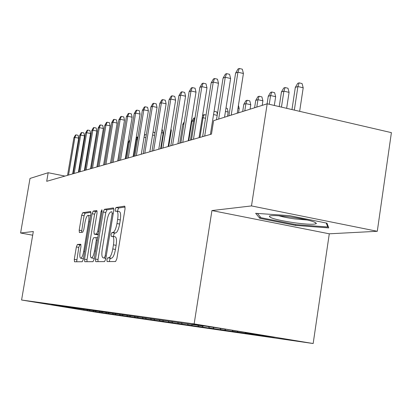 <?xml version="1.0" encoding="UTF-8"?>
<svg xmlns="http://www.w3.org/2000/svg" width="412" height="412" viewBox="0 0 412 412"><rect width="100%" height="100%" fill="white"/><g stroke="black" fill="none" stroke-linecap="round" stroke-linejoin="round"><path stroke-width="0.62" d="M106.883 259.694L107.115 261.589L115.581 261.538L116.859 258.746L125.063 208.766L124.707 206.129L116.035 207.493L115.164 209.466L115.391 211.268L116.591 211.099C117.992 211.531 118.342 214.312 117.641 219.442L116.972 223.531C115.937 228.845 114.608 231.832 112.981 232.492L111.894 232.589L111.034 234.526L111.261 236.375L112.399 236.287C113.815 236.761 114.17 239.614 113.46 244.846L112.785 248.956C111.75 254.281 110.426 257.217 108.814 257.768L107.738 257.788L106.883 259.694M112.672 236.339L115.051 236.782C116.478 237.255 116.838 240.108 116.133 245.336L115.458 249.44C114.428 254.76 113.099 257.696 111.472 258.247L110.39 258.262L109.53 260.168L109.479 261.574M125.155 206.999L118.666 208.003L117.796 209.971L117.75 211.32M116.895 211.155L119.233 211.603C120.644 212.041 121.004 214.822 120.304 219.951L119.635 224.035C118.605 229.345 117.271 232.332 115.628 232.986L114.536 233.084L113.671 235.02L113.645 236.519M77.42 244.45L76.364 246.937L74.289 259.333L74.515 261.785L82.24 261.738L83.337 259.21L90.898 213.895L90.65 211.49L82.735 212.736L81.674 215.275L79.176 230.169L79.398 232.553L82.714 232.234L83.79 229.69L85.047 222.192C85.85 218.061 86.834 215.764 88.008 215.301C88.997 215.641 89.208 217.783 88.652 221.733L83.688 251.48C82.889 255.574 81.921 257.83 80.773 258.242C79.773 257.845 79.557 255.636 80.129 251.614L80.948 246.7L80.711 244.249L77.42 244.45L79.84 244.888L78.78 247.375L76.647 261.774M46.705 181.311L211.48 134.116L213.607 120.665L267.187 103.803L251.49 205.923L211.933 210.563L194.145 323.909L21.584 300.013L33.321 231.513L20.6 233.007L30.009 178.437L48.173 172.721L46.705 181.311M95.44 259.04L95.728 261.656L104.545 261.605L105.76 258.901L113.753 210.465L113.439 207.905L104.406 209.322L103.232 212.041L95.44 259.04L98.005 259.498L97.963 261.646M93.019 261.677L84.774 261.723L84.522 259.189L92.103 213.71L93.22 211.083L96.794 210.522L97.057 212.968L93.951 231.647L94.219 234.145L96.629 233.934L97.783 231.276L101.048 211.613L101.877 209.723L102.073 211.459L94.173 259.06L93.019 261.677M194.145 323.909L313.161 343.531L97.922 312.507L21.584 300.013M261.466 335.461L274.402 337.248L225.276 329.152L199.794 325.3L192.533 324.285L203.59 326.103L51.618 304.684M261.44 335.631L245.495 333.123L245.022 332.407M248.297 333.581L245.495 333.123M248.271 333.746L232.842 331.315L232.157 330.285M235.803 331.799L232.842 331.315M235.777 331.954L220.827 329.6L220.039 328.416M223.927 330.11L220.827 329.6M223.907 330.254L209.409 327.967L208.596 326.747M212.633 328.498L209.409 327.967M212.613 328.637L198.543 326.417L197.77 325.264M201.875 326.963L198.543 326.417M201.854 327.097L188.186 324.939L187.445 323.837M191.611 325.501L188.186 324.939M191.59 325.624L178.308 323.528L177.582 322.452M181.816 324.105L178.308 323.528M181.795 324.223L168.874 322.179L168.163 321.128M172.453 322.766L168.874 322.179M172.432 322.879L159.856 320.891L159.161 319.861M163.497 321.489L159.856 320.891M163.476 321.597L151.225 319.661L150.447 318.512M154.917 320.263L151.225 319.661M154.902 320.371L142.959 318.481L142.217 317.384M146.698 319.094L142.959 318.481M146.682 319.192L135.033 317.348L134.327 316.303M138.813 317.966L135.033 317.348M138.798 318.064L127.432 316.262L126.752 315.262M131.243 316.885L127.432 316.262M131.227 316.977L120.129 315.221L119.48 314.263M123.966 315.849L120.129 315.221M123.95 315.937L113.109 314.217L112.486 313.305M116.972 314.85L113.109 314.217M116.957 314.933L106.358 313.254L105.75 312.363M110.236 313.887L106.358 313.254M110.225 313.97L99.859 312.327L99.261 311.451M103.752 312.96L99.859 312.327M103.742 313.038L93.601 311.431L93.014 310.571M97.505 312.069L93.601 311.431M97.49 312.142L87.565 310.571L86.973 309.7M91.474 311.209L87.565 310.571M91.464 311.281L51.536 304.746M84.053 310.066L83.461 309.211M77.796 309.175L77.41 308.367M89.955 310.911L89.342 310.02M96.078 311.786L95.44 310.854M102.428 312.693L101.769 311.724M109.025 313.635L108.335 312.62M115.885 314.613L115.257 313.697M123.013 315.633L122.379 314.696M130.434 316.689L129.785 315.736M138.164 317.796L137.505 316.823M146.224 318.945L145.534 317.93M154.634 320.145L153.913 319.079M163.415 321.401L162.658 320.279M172.597 322.709L171.804 321.535M182.202 324.084L181.368 322.843M192.27 325.521L191.523 324.409M202.822 327.03L202.06 325.892M213.91 328.611L213.128 327.447M225.56 330.275L224.761 329.08M237.822 332.026L237.219 331.119M250.748 333.869L250.362 333.287M64.988 176.078L48.173 172.721M20.6 233.007L32.687 235.201M211.933 210.563L329.286 233.805L377.289 231.287L251.49 205.923M377.289 231.287L391.4 132.638L267.187 103.803M329.286 233.805L313.161 343.531M258.844 335.028L258.592 334.642M295.497 225.41L328.766 227.913L326.953 223.165L289.492 215.636L255.651 213.308L259.807 218.324L295.497 225.41L295.62 224.581M113.851 208.75L106.965 209.816L105.786 212.53L98.005 259.498M104.324 257.845L105.173 255.95L112.172 213.565L111.951 211.773L110.807 211.943C109.231 212.68 107.944 215.615 106.955 220.76L102.217 249.394C101.507 254.534 101.841 257.356 103.216 257.866L105.889 258.123M105.596 258.288L103.221 257.866M105.853 258.334L103.216 257.866M97.165 211.335L95.702 211.562L94.58 214.183L87.009 259.632L86.958 261.713M96.655 234.593L98.252 234.485M90.717 251.088C90.135 255.239 90.383 257.521 91.449 257.933C92.674 257.505 93.694 255.172 94.518 250.939L96.32 240.098L96.042 237.554L93.637 237.745L92.499 240.361L90.717 251.088M93.807 258.355L94.296 258.303M81.035 244.821L79.84 244.888M83.075 258.654L83.43 258.643M90.583 215.78L88.204 215.337M91.006 212.288L85.145 213.195L84.079 215.733L81.494 232.353M260.06 216.655L259.807 218.324M295.327 87.385L297.701 83.337L299.138 82.858L302.073 83.564L303.201 87.802L297.907 86.535L295.327 87.385L291.969 109.556M299.138 82.858L297.907 86.535L294.338 110.107M303.201 87.802L299.648 111.338M237.214 113.238L243.415 73.501L237.93 72.188L231.209 115.123M235.602 73.12L237.992 68.995L239.29 68.469L237.93 72.188L235.602 73.12L228.902 115.849M239.29 68.469L242.333 69.201L243.415 73.501M281.447 91.948L283.755 88.008L285.114 87.55L287.988 88.235L289.075 92.37L283.894 91.145L281.447 91.948L279.212 106.595M285.114 87.55L283.894 91.145L281.458 107.115M289.075 92.37L286.649 108.32M268.269 96.279L270.509 92.442L271.802 92.01L274.619 92.674L275.659 96.707L270.591 95.517L268.269 96.279L267.105 103.829M271.802 92.01L270.591 95.517L269.247 104.277M275.659 96.707L274.32 105.457M224.545 117.224L230.622 78.522L225.266 77.25L218.679 119.068M223.057 78.136L225.379 74.124L226.61 73.624L225.266 77.25L223.057 78.136L216.491 119.758M226.61 73.624L229.582 74.33L230.622 78.522M210.408 134.425L218.494 83.286L213.251 82.055L204.692 136.063M211.155 82.894L213.416 78.991L214.585 78.512L213.251 82.055L211.155 82.894L202.627 136.655M214.585 78.512L217.49 79.197L218.494 83.286M294.42 222.779C307.197 224.447 314.531 224.705 316.411 223.546C315.474 221.661 306.976 219.493 290.923 217.052C279.125 215.517 271.946 215.193 269.386 216.084C269.144 217.943 277.487 220.178 294.42 222.779M278.826 215.77C282.833 216.928 288.055 217.969 294.492 218.88L307.259 219.987M326.227 223.021L327.756 226.981L295.517 224.571L260.909 217.696L257.423 213.431M327.942 225.745L327.756 226.981M255.734 100.399L257.917 96.66L259.148 96.248L261.903 96.892L262.908 100.832L257.948 99.673L255.734 100.399L254.595 107.764M259.148 96.248L257.948 99.673L256.805 107.069M262.908 100.832L262.207 105.369M243.806 104.324L245.933 100.672L247.107 100.281L249.801 100.904L250.769 104.751L245.912 103.633L243.806 104.324L242.689 111.513M247.107 100.281L245.912 103.633L244.79 110.854M250.769 104.751L250.084 109.185M199.042 137.68L206.968 87.813L201.844 86.618L193.449 139.282M199.851 87.416L202.05 83.61L203.162 83.157L201.844 86.618L199.851 87.416L191.487 139.843M203.162 83.157L206.005 83.821L206.968 87.813M188.233 140.775L196.009 92.118L190.993 90.959L182.763 142.341M189.098 91.716L191.24 88.003L192.296 87.576L190.993 90.959L189.098 91.716L180.894 142.876M192.296 87.576L195.077 88.22L196.009 92.118M238.435 105.4L239.202 108.49L238.527 112.821M239.202 108.49L237.997 108.217M177.943 143.721L185.57 96.212L180.662 95.09L172.587 145.256M178.854 95.816L180.945 92.19L181.95 91.778L180.662 95.09L178.854 95.816L170.805 145.766M181.95 91.778L184.674 92.406L185.57 96.212M225.982 108.088L227.264 108.382L228.171 112.059L227.506 116.292M228.171 112.059L225.452 111.441M168.132 146.533L175.625 100.121L170.815 99.029L162.884 148.037M169.09 99.719L171.129 96.181L172.087 95.79L170.815 99.029L169.09 99.719L161.19 148.521M172.087 95.79L174.755 96.398L175.625 100.121M217.186 115.365L213.55 114.546M214.055 111.348L216.758 111.868L217.351 114.309M214.219 111.291L213.952 112.023M205.542 118.27L203.07 117.719L199.938 137.423M202.426 116.38L203.245 114.969L204.223 114.639L203.07 117.719L202.168 118.012M204.223 114.639L206.057 115.051M194.479 121.076L193.511 120.86L191.838 121.411L188.768 140.621M191.838 121.411L193.717 118.156L194.655 117.842L193.511 120.86L190.437 140.147M194.655 117.842L194.984 117.92M183.917 124.012L182.753 124.398L179.73 143.211M182.753 124.398L184.282 121.751M170.975 128.915L171.325 130.434L168.755 146.353M171.325 130.434L170.753 130.31M161.926 129.775L162.436 129.888L163.167 133.071L160.639 148.68M163.167 133.071L161.453 132.7M158.775 149.216L166.129 103.85L161.416 102.789L153.635 150.684M159.774 103.448L161.756 99.992L162.673 99.616L161.416 102.789L159.774 103.448L152.013 151.153M162.673 99.616L165.289 100.209L166.129 103.85M149.834 151.776L157.054 107.414L152.44 106.378L144.792 153.218M150.864 107.007L152.806 103.628L153.681 103.273L152.44 106.378L150.864 107.007L143.242 153.661M153.681 103.273L156.241 103.85L157.054 107.414M141.28 154.222L148.377 110.818L143.855 109.813L136.341 155.638M142.346 110.416L144.241 107.11L145.081 106.77L143.855 109.813L142.346 110.416L134.858 156.066M145.081 106.77L147.594 107.331L148.377 110.818M133.097 156.565L140.075 114.083L135.63 113.099L128.25 157.956M134.188 113.676L136.042 110.447L136.846 110.117L135.63 113.099L134.188 113.676L126.834 158.363M136.846 110.117L139.308 110.663L140.075 114.083M125.258 158.811L132.113 117.209L127.756 116.251L120.505 160.175M126.376 116.802L128.184 113.64L128.956 113.326L127.756 116.251L126.376 116.802L119.14 160.567M128.956 113.326L131.371 113.861L132.113 117.209M117.739 160.968L124.481 120.206L120.206 119.269L113.073 162.302M118.877 119.804L120.649 116.704L121.391 116.4L120.206 119.269L118.877 119.804L111.765 162.678M121.391 116.4L123.76 116.926L124.481 120.206M110.524 163.034L117.152 123.085L112.955 122.168L105.941 164.347M111.678 122.678L113.413 119.645L114.124 119.356L112.955 122.168L111.678 122.678L104.689 164.707M114.124 119.356L116.457 119.866L117.152 123.085M154.567 135.445L152.564 135.012M153.027 132.139L154.613 132.484L154.866 133.601M103.592 165.016L110.117 125.845L105.992 124.954L99.091 166.309M104.766 125.444L106.461 122.472L107.146 122.194L105.992 124.954L104.766 125.444L97.886 166.654M107.146 122.194L109.438 122.688L110.117 125.845M145.863 137.634L144.056 137.248M144.483 134.642L146.322 134.812M144.895 134.508L144.236 136.156M96.928 166.927L103.345 128.503L99.297 127.632L92.504 168.194M98.118 128.106L99.781 125.186L100.435 124.918L99.297 127.632L98.118 128.106L91.351 168.523M100.435 124.918L102.686 125.408L103.345 128.503M137.536 139.761L136.624 139.565L133.869 156.344M136.006 138.849L136.98 137.155L137.685 136.918L136.624 139.565L135.847 139.817M137.685 136.918L137.989 136.985M90.522 168.76L96.835 131.062L92.855 130.213L86.17 170.007M91.722 130.666L93.349 127.802L93.982 127.545L92.855 130.213L91.722 130.666L85.057 170.326M93.982 127.545L96.192 128.019L96.835 131.062M129.543 141.893L128.472 142.243L125.763 158.666M128.472 142.243L129.893 139.761M84.347 170.532L90.568 133.524L86.649 132.69L80.072 171.752M85.557 133.127L87.159 130.321L87.766 130.074L86.649 132.69L85.557 133.127L79.001 172.062M87.766 130.074L89.94 130.537L90.568 133.524M78.404 172.231L84.527 135.898L80.675 135.079L74.201 173.437M79.624 135.502L81.19 132.746L81.777 132.51L80.675 135.079L79.624 135.502L73.166 173.735M81.777 132.51L83.914 132.963L84.527 135.898M120.15 146.404L117.956 160.907M72.672 173.874L78.702 138.185L74.912 137.387L68.536 175.059M73.897 137.793L75.437 135.085L76.004 134.853L74.912 137.387L73.897 137.793L67.537 175.347M76.004 134.853L78.105 135.301L78.702 138.185M111.472 258.247L108.814 257.768M115.458 249.44L112.785 248.956M116.133 245.336L113.46 244.846M114.536 233.084L111.894 232.589M115.628 232.986L112.981 232.492M119.635 224.035L116.972 223.531M120.304 219.951L117.641 219.442M118.666 208.003L116.035 207.493M110.39 258.262L107.738 257.788M105.786 212.53L103.232 212.041M106.965 209.816L104.406 209.322M106.214 256.14L105.173 255.95M113.207 213.766L112.172 213.565M87.009 259.632L84.522 259.189M94.58 214.183L92.103 213.71M95.702 211.562L93.22 211.083M96.758 234.613L94.235 234.145M98.293 234.243L96.629 233.934M98.751 231.456L97.783 231.276M102.016 211.799L101.048 211.613M95.491 251.119L94.518 250.939M97.289 240.273L96.32 240.098M97.69 237.863L96.125 237.575L97.69 237.863M84.599 251.639L83.688 251.48M89.559 221.903L88.652 221.733M81.586 230.617L79.176 230.169M84.079 215.733L81.674 215.275M85.145 213.195L82.735 212.736M76.709 259.761L74.289 259.333M78.78 247.375L76.364 246.937M96.743 234.613L94.219 234.145M93.987 258.386L91.449 257.933M83.239 258.679L80.773 258.242M314.583 222.109L316.411 223.546M269.865 215.903L269.386 216.084"/></g></svg>
